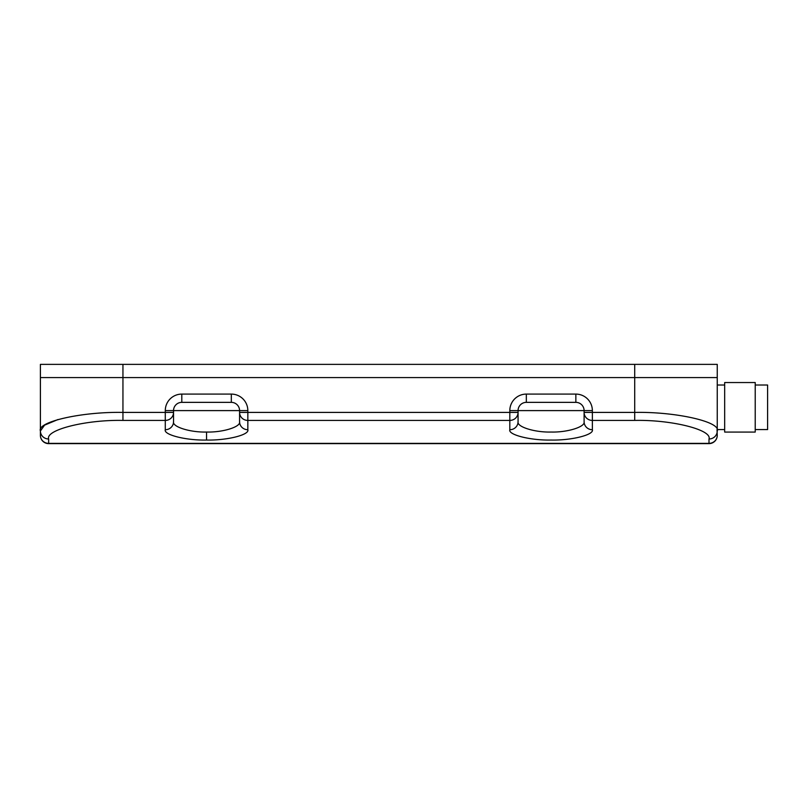 <?xml version="1.0" encoding="UTF-8"?>
<svg xmlns="http://www.w3.org/2000/svg" width="808" height="808" viewBox="0 0 808 808"><rect width="100%" height="100%" fill="white"/><g stroke="black" fill="none" stroke-linecap="round" stroke-linejoin="round"><path stroke-width="1.21" d="M551.086 432.038C567.428 432.502 585.588 426.826 584.103 421.715L584.103 410.605L518.069 410.605L518.069 421.715C516.595 426.826 534.755 432.502 551.086 432.038M58.004 419.524L44.581 425.149L40.4 430.987L40.4 435.371A8.252 8.009 -0 0 0 48.652 443.37L709 443.37L709 438.996C712.313 429.805 671.458 419.594 634.704 420.423L592.365 420.423L592.365 429.725A8.252 8.009 180 0 1 584.103 421.715M239.572 421.715L239.572 410.605L173.538 410.605L173.538 421.715C172.064 426.826 190.223 432.502 206.555 432.038C222.897 432.502 241.047 426.826 239.572 421.715A8.252 8.009 -0 0 0 247.834 429.725C249.672 434.835 226.977 440.511 206.555 440.047C186.143 440.511 163.438 434.835 165.287 429.725L165.287 420.423L122.947 420.423C86.183 419.594 45.329 429.805 48.652 438.996L48.652 443.622L709 443.622A8.252 8.252 0 0 0 717.251 435.371L717.019 429.583M122.947 420.423L122.947 412.413L165.287 412.413L165.287 410.605A16.514 16.514 0 0 1 181.8 394.092L231.32 394.092A16.514 16.514 0 0 1 247.834 410.605L247.834 412.413L509.818 412.413L509.818 410.605A16.514 16.514 0 0 1 526.331 394.092L526.331 402.354A8.252 8.252 0 0 0 518.069 410.605A8.252 8.252 0 0 1 526.331 402.354L575.851 402.354A8.252 8.252 0 0 1 584.103 410.605L592.365 410.605L592.365 412.413L634.704 412.413C675.549 411.585 720.938 421.796 717.251 430.987L717.251 377.589L40.4 377.589L40.4 364.378L717.251 364.378L717.251 377.589L40.4 377.589L40.4 430.987C36.714 421.796 82.103 411.585 122.947 412.413L122.947 364.378M231.32 394.092L231.32 402.354L181.8 402.354A8.252 8.252 0 0 0 173.538 410.605A8.252 8.252 0 0 1 181.8 402.354L181.8 394.092M40.4 435.371A8.252 8.252 0 0 0 48.652 443.622A8.252 8.252 0 0 1 40.4 435.371M40.4 430.987A8.252 8.009 0 0 0 48.652 438.996M709 443.37A8.252 8.009 0 0 0 717.251 435.371A8.252 8.252 0 0 1 709 443.622L709 443.37M709 438.996A8.252 8.009 0 0 0 717.251 430.987M173.538 412.413A8.252 8.009 180 0 1 165.287 420.423L165.287 412.413L173.538 412.413M173.538 421.715A8.252 8.009 180 0 1 165.287 429.725M231.32 402.354A8.252 8.252 0 0 1 239.572 410.605L247.834 410.605M592.365 420.423A8.252 8.009 180 0 1 584.103 412.413L592.365 412.413L592.365 420.423M592.365 429.725C594.203 434.835 571.509 440.511 551.086 440.047C530.674 440.511 507.969 434.835 509.818 429.725L509.818 420.423L247.834 420.423L247.834 412.413L239.572 412.413A8.252 8.009 0 0 0 247.834 420.423L247.834 429.725M509.818 429.725A8.252 8.009 -0 0 0 518.069 421.715M509.818 420.423A8.252 8.009 -0 0 0 518.069 412.413L509.818 412.413L509.818 420.423M755.217 385.012L767.6 385.012L767.6 429.583L755.217 429.583M724.675 407.303L724.675 432.068L755.217 432.068L755.217 382.538L724.675 382.538L724.675 407.303M206.555 432.038L206.555 440.047M634.704 420.423L634.704 364.378M526.331 394.092L575.851 394.092A16.514 16.514 0 0 1 592.365 410.605M165.287 410.605L173.538 410.605M575.851 394.092L575.851 402.354A8.252 8.252 0 0 1 584.103 410.605M518.069 410.605L509.818 410.605M717.251 429.583L724.675 429.583M717.251 385.012L724.675 385.012"/></g></svg>
